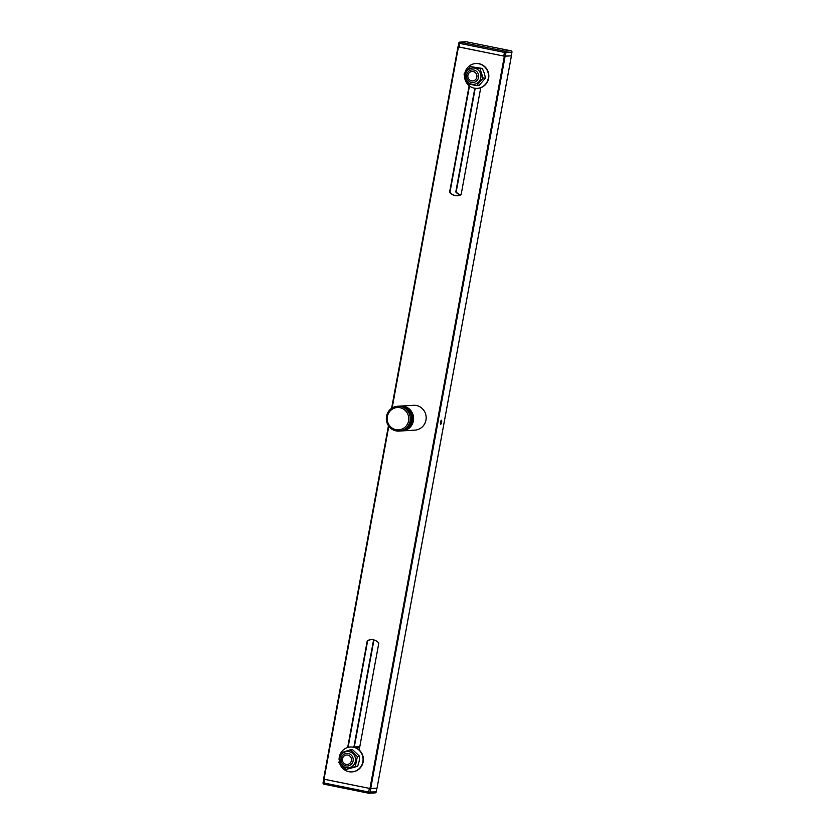 <?xml version="1.0" encoding="UTF-8"?>
<svg xmlns="http://www.w3.org/2000/svg" width="835" height="835" viewBox="0 0 835 835"><rect width="100%" height="100%" fill="white"/><g stroke="black" fill="none" stroke-linecap="round" stroke-linejoin="round"><path stroke-width="1.25" d="M440.682 424.274A2.056 0.532 101.4 0 0 441.59 422.291A2.056 0.532 101.4 0 0 441.454 420.245A2.056 0.532 101.4 0 0 441.423 420.245A2.056 0.532 101.4 0 0 440.525 422.218A2.056 0.532 101.4 0 0 440.65 424.264A2.056 0.532 101.4 0 0 440.682 424.274M399.067 431.09L400.382 431.006A12.431 11.982 -93.5 0 0 411.404 420.965A12.431 11.982 -93.5 0 0 398.869 406.175L397.543 406.259A12.431 11.982 86.5 0 1 410.079 421.049A12.431 11.982 86.5 0 1 399.067 431.09A12.431 11.982 86.5 0 1 386.532 416.289A12.431 11.982 86.5 0 1 397.543 406.259M405.069 429.701A11.815 11.387 -93.5 0 0 403.681 406.906M399.871 406.165A12.431 11.982 86.5 0 1 413.388 420.85A12.431 11.982 86.5 0 1 401.374 430.902M387.377 416.55A11.189 10.792 -93.5 0 0 395.957 429.681A11.189 10.792 -93.5 0 0 408.576 420.83A11.189 10.792 -93.5 0 0 399.986 407.71A11.189 10.792 -93.5 0 0 387.377 416.55M402.376 430.881L414.953 430.119A12.431 11.982 -93.5 0 0 425.965 420.078A12.431 11.982 -93.5 0 0 413.429 405.288L400.852 406.06M411.561 419.786A10.573 10.187 -93.5 0 0 411.331 415.955M469.134 85.713L449.564 192.363A9.947 9.592 -93.5 0 0 461.108 194.691L480.741 87.717M359.186 750.028L378.819 643.044A9.947 9.592 -93.5 0 0 367.275 640.716L347.673 747.534M511.291 55.861L504.35 56.196L458.123 46.781M511.396 55.914L377.023 788.209L369.957 788.49L323.583 779.086L388.452 425.714L323.583 779.086M391.625 408.315L457.977 46.791L391.657 408.294M475.209 88.301L456.181 191.956A9.947 9.592 -93.5 0 0 460.628 194.92M374.372 640.08A9.947 9.592 -93.5 0 0 373.892 640.309L354.238 747.388M457.559 195.724A9.947 9.592 86.5 0 1 449.961 192.342L469.479 85.984M348.08 747.419L367.671 640.685A9.947 9.592 86.5 0 1 371.22 639.652M474.823 88.249L455.785 191.977A9.947 9.592 -93.5 0 0 460.44 195.014M374.163 640.017A9.947 9.592 -93.5 0 0 373.495 640.33L353.863 747.294M347.141 751.51C343.31 751.98 340.878 754.13 339.866 757.94C339.459 764.015 342.225 767.313 348.143 767.856A8.183 7.891 -93.5 0 0 355.355 761.447A8.183 7.891 -93.5 0 0 347.141 751.51A8.183 7.891 -93.5 0 0 339.928 757.919M350.189 749.84L340.962 752.867L338.916 762.689L346.097 769.463L355.324 766.436L357.37 756.614L350.189 749.84L352.547 749.694L359.718 756.385L359.133 761.353L357.672 766.3L346.066 769.463M355.324 766.436L357.641 766.29M357.37 756.614L359.687 756.479M480.563 73.564A8.183 7.891 -93.5 0 0 472.6 67.99C466.817 69.221 464.479 72.812 465.554 78.751C467.005 82.467 469.688 84.325 473.591 84.335A8.183 7.891 -93.5 0 0 480.563 73.564M483.1 78.125L479.968 68.595L470.47 66.602L482.317 68.439L484.331 73.188L485.459 78.072L479.06 85.514L476.712 85.661L483.1 78.125L485.406 77.989M470.439 66.612L464.041 74.044L465.168 78.928L467.183 83.688L476.712 85.661M479.968 68.595L482.286 68.46M465.627 78.761A8.183 7.891 -93.5 0 0 473.591 84.335M342.465 758.817A4.728 4.551 -93.5 0 0 346.087 764.359A4.728 4.551 -93.5 0 0 351.41 760.622A4.728 4.551 -93.5 0 0 347.788 755.091A4.728 4.551 -93.5 0 0 342.465 758.817M359.666 747.367A11.815 11.387 -93.5 0 0 355.063 747.628M359.332 749.193A9.947 9.592 -93.5 0 0 358.006 749.099M354.259 747.273A12.431 11.982 86.5 0 1 359.791 746.72M359.321 749.287A9.947 9.592 -93.5 0 0 358.058 749.131M467.913 75.307A4.728 4.551 -93.5 0 0 471.535 80.838A4.728 4.551 -93.5 0 0 476.868 77.112A4.728 4.551 -93.5 0 0 473.236 71.57A4.728 4.551 -93.5 0 0 467.913 75.307M368.757 793.219L324.053 784.19L323.938 782.99L324.617 779.326L369.362 788.365L368.694 792.029L323.938 782.99L323.051 782.75L323.75 779.149M323.709 779.139L323.051 782.75A1.242 1.242 0 0 0 324.032 784.19L368.799 793.229A1.242 1.2 -93.5 0 0 370.197 792.248L370.876 788.584L376.877 788.209M511.239 55.882L503.766 56.07L459.02 47.031L458.123 46.791L458.832 43.159M477.443 88.353A12.431 11.982 -93.5 0 0 486.106 68.073A12.431 11.982 -93.5 0 0 475.929 63.533M467.141 83.646A12.431 11.982 -93.5 0 0 487.515 80.953A12.431 11.982 -93.5 0 0 475.762 63.544A12.431 11.982 -93.5 0 0 464.949 72.645M464.594 77.102A12.431 11.982 -93.5 0 0 466.775 83.156M351.994 771.874A12.431 11.982 -93.5 0 0 359.499 750.321A12.431 11.982 -93.5 0 0 350.648 747.033A12.431 11.982 -93.5 0 0 350.481 747.054M339.96 764.088A12.431 11.982 -93.5 0 0 362.38 763.66A12.431 11.982 -93.5 0 0 340.816 752.982M340.68 753.222A12.431 11.982 -93.5 0 0 339.083 759.693M324.022 779.212L388.807 426.215M392.158 407.96L458.425 46.917M369.957 788.49L504.35 56.196M370.709 788.595L505.112 56.3M353.101 761.071A6.325 6.095 -93.5 0 0 348.435 753.535A6.325 6.095 -93.5 0 0 341.191 758.347A6.325 6.095 -93.5 0 0 345.867 765.883A6.325 6.095 -93.5 0 0 353.101 761.071M478.361 74.179A6.325 6.095 -93.5 0 0 470.637 70.203A6.325 6.095 -93.5 0 0 466.828 78.208A6.325 6.095 -93.5 0 0 474.562 82.185A6.325 6.095 -93.5 0 0 478.361 74.179M376.167 791.841L376.157 791.883A1.242 1.2 86.5 0 1 375.061 792.885L369.101 793.25A1.242 1.242 0 0 1 368.778 793.229L368.694 792.029L376.157 791.883L376.836 788.219M324.001 784.18A1.242 1.2 86.5 0 1 323.093 782.771M503.766 56.07L504.434 52.417L459.688 43.378L459.02 47.031M511.229 55.924L511.907 52.271L505.947 52.626L505.279 56.289M466.243 41.781L466.222 41.771A1.242 1.242 0 0 0 465.899 41.75A1.242 1.2 -93.5 0 1 466.201 41.771L510.968 50.81L466.201 41.771L460.242 42.136L504.998 51.175L510.947 50.81A1.242 1.2 86.5 0 1 511.907 52.271L511.949 52.25A1.242 1.242 0 0 0 510.968 50.81L510.999 50.82M504.434 52.417L505.947 52.626A1.242 1.2 -93.5 0 0 504.998 51.175L504.434 52.417M459.688 43.378L460.242 42.136A1.242 1.2 86.5 0 0 459.939 42.115A1.242 1.242 0 0 0 458.791 43.128L459.688 43.378M465.899 41.75L459.939 42.115A1.242 1.2 86.5 0 0 458.843 43.117L458.123 46.791M377.023 788.209L511.417 55.914M357.432 746.626L359.833 746.48M376.877 788.219L376.209 791.872A1.242 1.242 0 0 1 375.061 792.885M511.281 55.914L511.949 52.25"/></g></svg>
